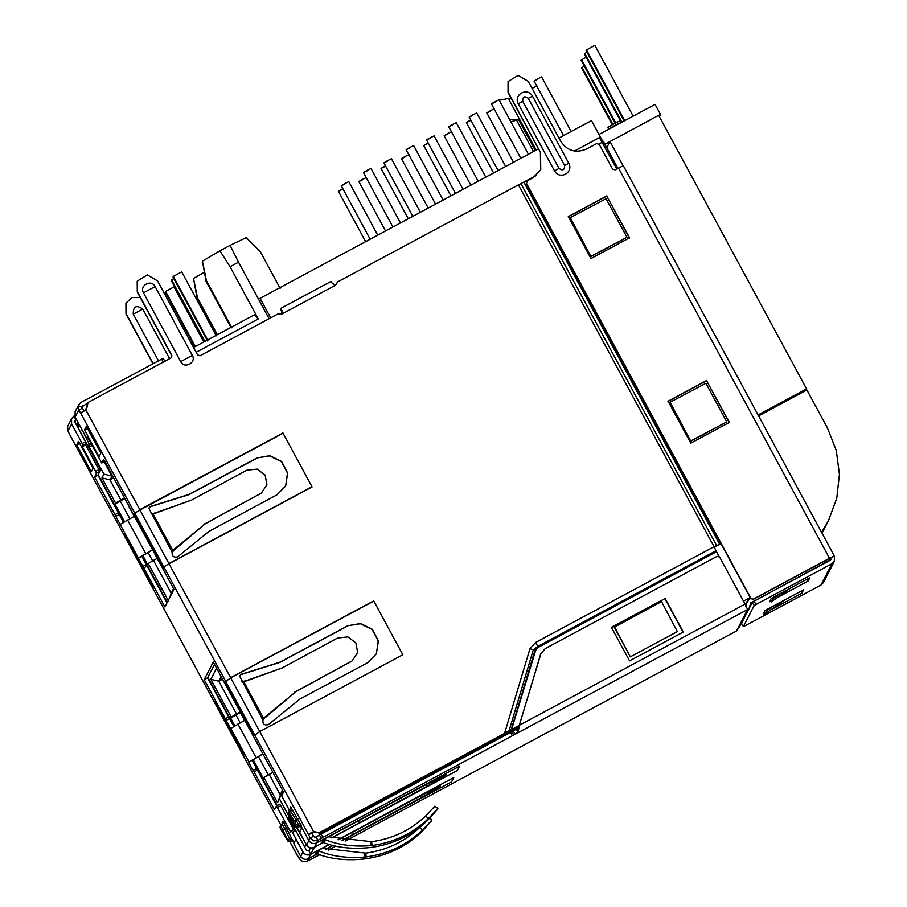 <?xml version="1.0" encoding="UTF-8"?>
<svg xmlns="http://www.w3.org/2000/svg" width="907" height="907" viewBox="0 0 907 907"><rect width="100%" height="100%" fill="white"/><g stroke="black" fill="none" stroke-linecap="round" stroke-linejoin="round"><path stroke-width="1.36" d="M376.416 653.754L378.219 640.886L372.097 629.435L360.362 623.744L347.71 625.773L360.623 623.494L372.38 629.299L378.412 640.943L376.36 653.856L367.664 662.7L299.798 699.127L268.325 724.682C264.481 725.566 262.667 724.047 262.883 720.124L262.849 719.875M347.71 625.773L279.844 662.201L241.103 674.343L239.527 675.942L262.883 720.124L263.166 718.786L264.583 718.197L262.747 720.396M230.729 677.858L224.947 682.019L253.983 735.713L259.765 731.564L230.729 677.858L373.809 601.058L402.844 654.752L259.765 731.564L230.627 677.676L373.707 600.876L230.491 677.948M347.562 626.045L279.696 662.473L240.967 674.615L239.425 676.146M263.166 718.786L264.583 718.197M243.144 681.883L241.931 681.372L243.858 681.849L263.518 718.208L295.761 691.769L265.932 717.04M241.795 681.645L246.273 680.681L243.858 681.849L282.757 667.722L246.273 680.681M294.65 692.177L352.199 660.863L357.675 652.462L355.85 642.848L347.857 636.929L337.642 638.006L282.701 667.654M243.201 681.86L244.618 681.282M295.761 691.769L352.199 660.863M219.335 699.58L233.791 726.314L207.556 677.801L214.494 664.343M243.405 755.871L243.949 754.817L214.914 701.111L214.369 702.154L243.405 755.871L214.369 702.154M291.555 825.733L288.641 820.336L289.367 819.384M294.514 829.179L289.254 819.44M291.941 825.529L293.834 829.542M287.768 818.726L288.381 817.536L294.628 829.111M289.163 819.633L288.46 820.007M303.641 839.667L296.476 827.309M295.693 825.869L294.911 827.388L279.481 798.863L277.531 802.65L263.926 777.469L272.894 772.356M253.076 759.476L263.381 778.523L263.926 777.469M234.822 725.725L230.707 718.117L231.251 717.063L210.832 679.298L216.569 668.187M168.645 601.262L148.226 563.508L153.476 560.39L171.174 593.11L169.858 597.328M142.739 555.413L147.682 564.562L148.226 563.508M124.486 521.65L115.019 504.145L115.563 503.09L101.947 477.91L103.897 474.123L88.478 445.598L89.26 444.079L82.242 430.19M252.463 759.885L277.179 805.597M304.707 847.07L306.147 844.281M311.985 832.955L312.314 832.297M79.294 424.725L77.911 427.412L100.824 469.792L98.534 473.93M98.194 474.588L123.851 522.024M142.127 555.821L167.273 602.339M207.816 677.314L234.187 726.088M221.149 676.667L218.802 681.225L210.832 679.298M231.251 717.063L236.5 713.945L218.802 681.225L222.532 679.218M230.707 718.117L235.956 714.999L240.162 722.788M258.393 756.506L268.325 774.861M279.481 798.863L282.009 790.711L277.531 802.65M280.059 794.498L269.164 774.363M295.263 826.254L294.911 827.388M282.633 790.371L282.009 790.711L283.177 792.877M303.584 839.553L303.403 840.131M82.571 430.791L82.004 430.655M91.675 444.657L89.26 444.079M92.741 446.629L88.478 445.598M104.124 461.72L111.867 476.05L103.897 474.123M112.502 475.71L109.917 479.837L101.947 477.91M115.563 503.09L120.812 499.972L109.917 479.837L113.647 477.83M115.019 504.145L120.268 501.027L129.826 518.713M148.056 552.431L152.625 560.889M173.52 588.564L171.174 593.11M318.527 832.955L320.613 833.578L320.08 834.61M314.74 831.81L317.62 832.671L313.72 831.889L259.765 731.564L402.844 654.752L373.707 600.876M77.174 426.256L78.251 423.841M77.265 426.449L78.013 423.966M77.911 427.412L78.92 424.045M85.417 410.089L85.757 408.944L85.02 410.372M517.5 727.89L320.613 833.578M750.168 597.577L743.502 601.16M602.928 143.306L604.028 142.716L617.905 168.396M239.992 712.063L236.5 713.945M120.268 501.027L124.917 498.533M235.956 714.999L240.321 712.664M153.476 560.39L157.206 558.395M558.973 138.057L591.489 120.608L602.838 141.583M604.028 142.716L603.042 141.175L602.055 141.707M85.655 409.907L87.503 405.554M193.554 347.472L254.493 314.763L258.28 318.924L230.061 266.737L238.53 262.191L269.084 318.708M196.15 352.279L258.28 318.924M120.812 499.972L124.554 497.966M217.363 334.683L197.522 297.984L193.508 278.449L197.17 298.664L216.807 334.989M77.741 427.322L78.796 423.818M77.401 426.675L78.444 423.172L76.165 424.397M193.508 278.449L204.211 272.372M231.931 327.835L206.433 280.671L202.42 261.148L206.082 281.363L230.968 327.382M202.42 261.148L219.913 250.82L230.061 266.737M86.55 408.751L87.095 406.926M195.379 346.485L165.596 291.396L165.244 292.088L194.824 346.791M203.78 341.984L173.997 286.895L165.596 291.396M204.846 341.406L171.559 279.832L171.208 280.512L204.29 341.701M207.918 340.318L173.339 276.374L172.988 277.054L207.567 340.998M216.308 335.805L181.74 271.873L173.339 276.374M270.649 317.881L260.071 298.312L538.52 148.839M219.913 250.82L230.095 245.355L238.099 261.409M230.095 245.355L246.262 237.611L260.354 251.738L280.127 288.324M280.274 314.139L282.508 312.949M334.275 285.161L336.406 284.016M598.994 134.474L655.069 104.373L660.511 114.452L658.595 115.472M197.522 297.984L197.17 298.664M164.813 294.322L166.083 293.641M206.433 280.671L206.082 281.363M171.559 279.832L173.838 278.619M606.749 147.75L609.912 141.605L604.89 144.304M659.378 116.64L660.511 114.452M540.606 170.051L540.402 152.319L508.033 92.446L508.067 81.528L518.124 75.349L528.316 81.358L560.685 141.231C567.192 150.902 575.82 153.487 586.557 149.009L596.625 143.601L599.21 144.372L612.576 169.087L615.161 169.87L618.517 168.067L829.497 558.247L834.315 555.946L834.372 561.274L832.002 563.689L755.95 604.516L754.136 601.16L830.982 559.528M830.188 560.333L830.959 557.748L834.315 555.946L623.347 165.743L618.517 168.067M829.417 560.741L830.959 557.748L829.349 558.519L753.298 599.346L750.713 598.563L526.377 183.668L527.148 181.094M758.207 416.109L806.901 389.965L827.433 427.934L836.265 450.405L839.428 474.316L836.764 498.283L828.397 520.879L821.912 532.976M609.912 141.605L658.663 115.336L806.572 388.888L757.889 415.021M729.262 422.673L706.576 380.725L667.96 401.45M629.447 238.076L606.76 196.116L568.145 216.852M753.298 599.346L750.849 598.291L526.514 183.395L527.284 180.822L526.423 181.763M832.002 563.689L821.005 585.026L744.953 625.853L743.343 626.612L741.529 623.256L752.379 602.191L754.136 601.16M499.201 100.235L511.015 97.967M535.357 150.539L518.566 119.486L509.632 119.531L518.532 119.554L535.3 150.573M824.599 528.237L821.946 533.055M828.397 520.879L821.527 532.273M623.12 165.788L609.98 141.469M536.978 85.927L532.092 88.342M511.197 98.319L508.986 99.713L536.218 150.074M571.138 131.526L541.615 76.925L537.987 78.66C533.021 81.471 532.908 81.675 537.681 79.272M494.326 108.817L490.71 110.541C485.733 113.364 485.63 113.568 490.392 111.153M470.767 119.996L470.28 120.257C465.302 123.08 465.2 123.284 469.962 120.869M528.418 154.269L498.963 99.815L495.347 101.55C490.37 104.373 490.268 104.577 495.029 102.162M505.675 166.48L476.753 112.99L473.137 114.724C468.159 117.547 468.046 117.751 472.819 115.336M451.686 131.708L448.069 133.431C443.092 136.254 442.979 136.458 447.752 134.043M428.127 142.887L427.639 143.147C422.662 145.97 422.549 146.174 427.322 143.76M485.767 177.16L456.323 122.706L452.695 124.44C447.729 127.263 447.616 127.468 452.389 125.053M463.024 189.37L434.113 135.88L430.485 137.615C425.508 140.438 425.406 140.642 430.167 138.227M409.034 154.609L405.418 156.321C400.44 159.144 400.338 159.349 405.1 156.945M385.475 165.777L384.987 166.038C380.01 168.861 379.908 169.065 384.67 166.661M413.683 145.596L410.055 147.331C405.078 150.154 404.976 150.358 409.737 147.943M420.383 212.261L391.461 158.77L387.845 160.516C382.867 163.328 382.754 163.532 387.527 161.129M366.394 177.5L362.777 179.223C357.8 182.035 357.698 182.239 362.46 179.835M342.835 188.679L342.347 188.939C337.37 191.751 337.257 191.955 342.03 189.552M400.475 222.952L371.031 168.487L367.414 170.233C362.437 173.044 362.324 173.248 367.097 170.845M377.731 235.151L348.821 181.672L345.193 183.407C340.216 186.218 340.114 186.423 344.875 184.019M805.677 390.622L806.572 388.888M821.005 585.026L823.375 582.611L834.372 561.274M706.712 380.452L668.096 401.177L690.783 443.138L729.398 422.401L706.576 380.725M606.896 195.844L568.281 216.58L590.967 258.529L629.583 237.804L606.76 196.116M753.434 599.073L829.497 558.247M540.402 152.319L508.169 92.174L508.067 81.517M540.538 152.047L540.731 169.813L532.828 177.851L527.284 180.822M807.071 579.176L808.103 581.081L809.86 577.68L771.245 598.405L769.487 601.806L770.667 601.171M808.103 581.081L776.891 597.838M800.813 591.296L801.856 593.201L803.602 589.799L764.986 610.524L763.229 613.937L764.42 613.302M801.856 593.201L770.644 609.957M741.529 623.268L743.343 626.624L754.193 605.547L755.95 604.516M802.321 392.425L803.08 390.951L761.438 413.309L760.678 414.782M774.612 406.551L774.884 407.152M620.751 121.323L584.346 54.001L586.965 52.096M624.197 120.948L586.126 50.543L586.478 49.851L594.867 45.35L633.154 116.141M615.139 123.148L581.126 60.236L586.024 57.118M612.316 124.678L581.614 67.889L584.233 65.996M794.951 396.382L793.954 395.849M518.26 103.817L554.551 170.947C559.744 180.221 573.746 172.704 568.814 163.294L532.522 96.165C527.341 86.891 513.339 94.396 518.26 103.817L522.727 101.278C522.613 96.652 524.461 95.654 528.271 98.296L532.522 96.165M518.566 119.486L510.868 121.81M776.222 406.438L775.916 405.86M99.294 470.177L100.087 468.636L82.027 435.02M621.919 122.173L584.698 53.32M624.753 120.654L586.478 49.851M615.694 122.853L581.478 59.556M612.86 124.372L581.965 67.209M793.818 395.928L761.687 413.49M323.935 842.013L321.872 842.784L323.493 842.58C336.848 847.694 352.324 849.349 369.909 847.557L371.11 847.41C392.731 844.462 411.483 835.528 427.367 820.62C440.791 805.801 441.119 805.155 428.365 818.681C412.481 833.59 393.729 842.524 372.108 845.471L370.918 845.607C353.549 846.979 338.254 844.984 325.012 839.621L323.493 842.58M320.715 843.567L325.522 838.215M457.423 770.462L331.747 837.932L457.423 770.462L459.679 766.109L457.423 770.462M323.209 842.512L314.355 847.274L316.6 842.909L459.679 766.109L316.6 842.909C313.38 844.247 310.795 843.476 308.833 840.574L301.895 827.74L299.65 832.104L306.589 844.939C308.539 847.83 311.135 848.612 314.355 847.274L323.209 842.512M331.531 837.864L427.186 786.199L446.448 774.703L428.75 783.194L322.541 840.018M358.412 820.926L359.331 822.626M425.723 815.926L434.861 806.176L437.888 808.511L428.365 818.681L425.723 815.926C410.452 830.279 392.414 838.862 371.609 841.696L328.266 836.764M324.332 839.485L324.321 838.884M370.918 845.607L370.464 841.821M285.671 485.937L287.474 473.069L281.351 461.606L269.628 455.926L256.976 457.944L269.878 455.677L281.635 461.482L287.666 473.114L285.626 486.039L276.918 494.871L209.064 531.309L177.579 556.864C173.747 557.748 171.933 556.229 172.149 552.306L172.115 552.057M256.976 457.944L189.098 494.383L150.358 506.514L148.782 508.124L172.149 552.306L172.421 550.957L173.838 550.379L172.001 552.578M312.099 486.934L169.019 563.746L139.984 510.04L283.063 433.24L312.099 486.934M256.828 458.228L188.962 494.655L150.222 506.786L148.691 508.328M172.421 550.957L173.838 550.379M152.41 514.065L151.186 513.555L153.113 514.031L172.784 550.39L205.016 523.94L175.198 549.223M151.05 513.827L155.539 512.863L153.113 514.031L192.012 499.904L155.539 512.863M139.984 510.04L134.746 513.158L163.782 566.852L169.019 563.746M134.746 513.158L134.202 514.19L163.237 567.895L163.782 566.852M203.905 524.359L261.454 493.045L266.941 484.644L265.116 475.019L257.112 469.112L246.897 470.189L191.955 499.836M152.467 514.042L153.873 513.453M205.016 523.94L261.454 493.045M318.04 853.464L315.976 854.224L317.586 854.02C330.953 859.133 346.429 860.788 364.002 859.008L365.204 858.85C386.836 855.902 405.588 846.968 421.472 832.059C434.895 817.241 435.224 816.595 422.469 830.12C406.585 845.041 387.833 853.963 366.201 856.911L365.022 857.058C347.653 858.419 332.347 856.423 319.105 851.072L317.586 854.02M314.82 855.006L319.627 849.655M451.527 781.913L342.234 840.574L451.527 781.913L453.772 777.548L451.527 781.913M333.118 845.471L325.851 849.371L333.118 845.471M297.609 856.083L289.877 841.821L299.389 858.906L302.802 861.65L307.156 861.231L308.448 858.714L317.314 853.952L308.448 858.714L310.693 854.349L329.207 844.417L310.693 854.349C307.473 855.698 304.888 854.916 302.938 852.024L295.999 839.19L293.755 843.544L300.693 856.378C302.643 859.28 305.228 860.051 308.448 858.714L310.75 854.247C307.53 855.596 304.945 854.813 302.995 851.922L292.417 832.365L295.784 830.563L294.798 829.021L291.442 830.823L292.417 832.365M338.05 839.667L453.772 777.548L338.05 839.667M341.735 840.483L421.29 797.638L440.553 786.154L422.843 794.634L338.447 839.757M325.624 849.303L332.778 845.381M329.445 844.485L316.645 851.458M352.506 832.365L353.424 834.066M428.966 817.615L431.993 819.951L422.469 830.12L419.828 827.365C404.556 841.719 386.507 850.312 365.714 853.136L322.37 848.204M318.425 850.936L318.414 850.335M421.211 826.028L419.828 827.365M365.022 857.058L364.557 853.272M123.635 534.359L152.671 588.053L153.204 586.988L124.168 533.293L123.635 534.336L152.671 588.031M157.614 585.48L141.821 556.218L152.637 549.948M105.099 461.198L101.731 463.001L103.636 459.327L173.963 589.38L164.904 606.953L143.76 567.861L147.115 566.059L141.809 556.24L167.024 602.838M297.02 827.411L306.543 845.029C308.493 847.92 311.09 848.691 314.31 847.353L317.904 840.37L316.09 837.014L314.627 837.184L313.505 836.243L311.974 832.921L312.496 832.195M233.995 726.745L207.544 677.824L204.188 679.626L213.247 662.053L283.574 792.106L281.68 795.79L289.072 809.724M256.545 768.614L253.178 770.417L250.888 766.642L248.79 762.107L252.146 760.304L276.771 805.813L252.146 760.304L262.985 754.012M280.751 805.745L279.764 804.203L276.42 806.006L277.383 807.547L280.751 805.745L294.083 830.415M314.31 847.353L310.75 854.247L308.936 850.891L306.351 850.12L295.784 830.563M123.658 522.67L97.933 475.098L99.827 471.413L85.655 444.929L86.369 443.546L85.53 441.732L74.964 422.174L76.12 418.853M167.013 602.86L147.115 566.059M83.92 411.132L81.959 406.869L87.265 403.275M147.762 540.674L129.225 507.194M83.909 411.12L80.542 412.923L78.762 410.1L82.118 408.297M312.575 832.161L313.72 831.889M313.505 836.243L310.149 838.045L308.618 834.723L311.974 832.921M228.689 716.915L225.333 718.718L204.188 679.626M225.333 718.718L226.149 720.419L229.505 718.616M230.627 728.559L226.149 720.419M230.639 728.548L244.516 720.43M248.79 762.107L262.894 753.864M253.178 770.417L254.096 771.936L257.463 770.134M279.764 804.203L276.408 806.006L274.515 809.679L254.096 771.936M294.798 829.021L291.442 830.823L290.728 832.218L277.383 807.547M85.53 441.732L82.174 443.534L71.608 423.977L68.002 430.961L69.533 434.283L280.921 825.223M74.941 420.395L75.734 419.601L74.737 421.528M82.174 443.534L83.013 445.348L86.369 443.546M85.655 444.929L82.299 446.732L83.013 445.348M98.999 469.599L95.632 471.402L82.299 446.732M95.632 471.402L96.471 473.216L99.827 471.413M123.454 522.251L97.945 475.075L94.577 476.901L96.471 473.216M118.352 512.852L114.985 514.654L94.577 476.901M114.985 514.654L115.813 516.355L119.168 514.552M146.197 564.551L142.841 566.353L115.813 516.355M142.841 566.353L143.76 567.861M104.747 461.391L101.731 463.001L87.423 436.789L86.698 438.183L87.843 437.571L86.709 438.183L85.734 436.641L75.156 417.084L75.1 411.755L78.694 404.794L81.063 402.391L161.65 359.127L163.464 362.483M75.156 417.084L78.762 410.1L78.297 405.769L81.959 406.869L82.877 405.746L81.891 407.651M291 809.067L290.319 806.697L291.453 808.182L301.566 826.152L300.716 827.796L299.616 826.322M281.918 831.197L287.995 840.812L290.569 841.605L292.825 840.381L292.122 840.778L293.403 841.991L282.882 821.152L282.304 823.737M84.498 429.918L86.324 426.369L100.847 453.228L99.01 456.765L84.498 429.918L87.854 428.115M76.755 444.94L78.58 441.403L93.092 468.25L91.267 471.787L76.755 444.94L80.111 443.138M230.627 677.676L85.791 409.805L81.381 412.662M80.542 412.923L308.618 834.723C308.833 833.918 310.579 832.875 313.867 831.606L317.756 832.399M319.661 832.456L504.564 733.4L319.513 832.728M282.848 433.353L139.655 509.949M85.791 409.805L87.911 402.742M171.74 357.279L171.672 355.612L137.274 292.009L137.206 281.306M336.293 284.492L337.427 282.224M316.09 837.014L319.434 835.018L321.248 838.374L317.904 840.37L313.539 840.834L310.149 838.045L306.543 845.029M258.11 744.738L239.595 711.281M76.324 424.703L78.342 423.535M153.181 363.673L126.13 313.652L126.016 302.995L132.105 297.553L140.29 297.575M169.609 358.696L142.762 309.049C136.288 304.627 133.125 306.328 133.261 314.139L158.498 360.816M68.002 430.961L67.572 426.585L71.551 418.649L73.921 416.245L75.734 419.601M71.608 423.977L71.551 418.649M120.438 524.212L134.179 516.355M138.59 557.771L152.557 549.789M86.63 408.581L88.047 402.47L171.038 357.925L171.808 355.34L137.422 291.737L137.308 281.091L147.376 274.912L157.569 280.921L197.579 354.932L200.164 355.714L278.018 313.924L281.839 314.037L335.556 285.195L332.279 283.279L330.953 281.476L280.58 308.505L330.964 281.453M336.418 283.846L337.563 281.952L518.407 184.869L714.058 546.717L535.595 642.462L529.926 648.811L504.564 733.4M336.565 283.574L337.563 281.952M171.831 357.12L171.038 357.925M87.276 403.286L88.047 402.47M139.791 509.677L282.735 433.149M168.929 563.553L312.008 486.753L282.871 432.877M307.156 861.231L319.74 854.757M125.926 303.165L125.982 313.924L152.954 363.798M165.074 361.712L163.26 358.356L161.65 359.127M74.533 415.066L73.921 416.245M504.7 733.128L509.054 730.872L533.259 649.945L537.579 646.532L716.02 550.742L714.228 547.023L714.988 546.626M721.088 543.792L714.24 547.227L716.711 545.753L520.89 183.599L518.407 184.869M192.329 355.374L155.12 286.567C151.424 278.88 139.088 285.501 143.487 292.814L180.697 361.621C184.393 369.296 196.728 362.675 192.329 355.374L180.697 361.621M280.399 308.868L282.213 312.223L280.399 308.879L281.918 310.319L281.839 314.037M321.248 838.374L322.926 837.399L321.112 834.043L319.434 835.018M322.926 837.399L747.595 609.527L736.586 630.898L345.182 841.106M335.862 846.106L328.368 850.12M308.936 850.891L310.466 847.92M321.112 834.043L514.348 730.407M716.02 550.742L719.534 557.374M714.058 546.717L721.008 543.633M520.89 183.599L536.105 175.618M535.595 642.462L537.874 646.544L535.028 650.024L529.926 648.811M509.054 730.872L512.024 729.398L511.151 729.84L535.028 650.024L535.697 650.251L511.559 729.636M504.133 755.678L505.584 754.896M736.858 630.354L738.82 627.95M747.311 610.071L748.989 608.37L738.547 628.642M541.173 652.779L519.212 725.532L518.407 731.212L515.142 734.307L513.328 730.951L516.242 729.183L517.965 732.176M747.595 609.527L745.078 604.085L519.348 725.26L540.595 654.23L545.198 648.596L717.086 556.32L719.67 557.102L745.078 604.085M518.407 731.212L516.843 728.616L519.223 725.498M516.843 728.616L516.242 729.183M518.997 725.849L511.877 729.67M749.273 607.679L750.792 602.792L828.125 561.433M512.024 729.398L519.348 725.26M611.42 627.327L629.571 660.886L683.288 632.043L665.148 598.484L611.42 627.327M745.611 606.579L747.311 601.126L745.441 604.765M616.805 168.985L599.414 137.603L574.414 151.016L599.425 137.592M716.077 550.889L537.874 646.544L538.27 647.36L535.697 650.251M665.148 598.484L611.284 627.599M665.001 598.756L683.152 632.315M745.475 604.833L748.978 599.436L750.679 598.518M590.967 256.602L626.941 237.294L606.069 198.69L570.288 217.623L590.967 256.602L570.288 217.623M690.771 441.21L726.756 421.891L705.884 383.298L670.103 402.232L690.771 441.21L670.103 402.232M614.311 627.202L630.342 656.838L677.348 631.601L661.52 601.579L614.311 627.202M626.941 237.294L591.16 256.228M726.756 421.891L690.975 440.825M630.342 656.838L614.515 626.816M790.609 588.008L771.097 601.976L770.224 600.366M771.097 601.976L772.719 598.847L772.197 597.894M779.601 593.915L772.719 598.847M773.354 606.035L766.472 610.978L765.95 610.014M784.351 600.128L764.85 614.107L766.472 610.978M764.85 614.107L763.977 612.486M225.48 680.976L254.516 734.67M296.668 691.134L295.603 691.519M350.544 661.872L349.524 662.62M281.794 830.993L280.354 828.136L281.964 823.919L284.084 822.785L281.975 823.907L285.059 829.225L287.031 828.159M280.354 828.136L281.125 825.551M281.181 824.724L280.331 826.356C279.673 827.014 280.172 828.601 281.85 831.095L287.247 839.825M287.995 840.812L281.193 826.504M287.372 840.018L287.304 839.927C287.576 841.322 288.664 841.877 290.569 841.605L292.791 840.301M291.827 838.272L289.843 839.338L285.059 829.225L282.746 829.157M287.53 839.27L289.843 839.338L290.659 841.447L288.075 840.676M297.961 818.76L295.977 819.826L298.857 825.54L296.272 824.769L295.421 826.402L298.018 827.184L301.351 825.393L298.018 827.184L298.857 825.54L300.931 824.429M289.424 809.498L291.555 808.352L289.412 809.498L290.535 810.994L292.53 809.928M298.006 827.184L297.995 827.195C295.863 827.399 294.48 826.232 293.834 823.669L293.8 823.579M289.322 809.645L288.551 812.23L289.39 809.509L288.539 810.45L289.05 813.556L295.421 826.402M296.272 824.769L294.832 821.912L295.977 819.826L290.535 810.994L289.378 813.08L288.619 812.094M288.551 812.23L289.095 813.636M294.832 821.912L289.378 813.08M293.879 823.749L289.016 813.466M621.669 122.309L615.127 125.211C606.284 130.223 606.091 130.585 614.561 126.3M752.379 602.191L754.193 605.547M533.509 151.537L516.775 120.586M554.551 170.947L559.018 168.396L522.727 101.278M528.271 98.296L564.562 165.425L568.814 163.294M564.562 165.425C564.676 170.051 562.828 171.038 559.018 168.396M308.833 840.574L306.589 844.939M427.186 786.199L426.279 784.521M372.108 845.471L371.609 841.696M205.934 523.316L204.857 523.702M259.81 494.054L258.778 494.803M302.938 852.024L300.693 856.378M421.29 797.638L420.383 795.961M366.201 856.911L365.714 853.136M141.809 556.24L138.454 558.043M283.574 821.969L282.02 822.808M299.389 858.906L302.995 851.922M248.926 761.846L230.775 728.276M256.057 757.572L237.906 724.013M145.71 553.508L127.57 519.949M142.762 309.049L133.261 314.139M143.487 292.814L155.12 286.567M513.725 735.021L511.911 731.666M510.494 732.38L512.308 735.736M523.872 182.194L719.682 544.347M716.473 551.705L538.27 647.36M523.985 182.126L719.795 544.291M598.983 144.032L602.339 142.229M825.676 560.492L826.56 562.125M242.883 681.769L242.271 681.645M292.825 840.392L290.569 841.605M288.607 810.314L289.412 809.498M824.61 528.237L822.74 531.876M608.2 129.531L608.121 129.395C609.413 125.88 604.175 129.667 614.152 123.669C623.143 119.418 618.2 121.073 621.567 122.128M534.053 81.006L563.564 135.596M513.475 162.285L486.776 112.887M493.578 172.976L466.345 122.604M491.413 103.897L520.845 158.34M469.191 117.082L498.102 170.539M470.835 185.175L444.124 135.789M450.926 195.867L423.694 145.505M448.761 126.787L478.193 181.23M426.551 139.973L455.461 193.429M428.195 208.066L401.484 158.68M408.286 218.757L381.053 168.396M406.121 149.689L435.553 204.12M413.671 145.596L443.126 200.05M383.899 162.863L412.81 216.331M385.543 230.968L358.832 181.57M365.634 241.647L338.402 191.286M363.469 172.579L392.901 227.011M341.259 185.754L370.169 239.221M834.315 555.923L623.347 165.743M152.138 513.952L151.537 513.827M69.556 434.351L280.909 825.245M164.836 361.258L163.26 358.356M736.575 630.909L505.176 755.123"/></g></svg>
